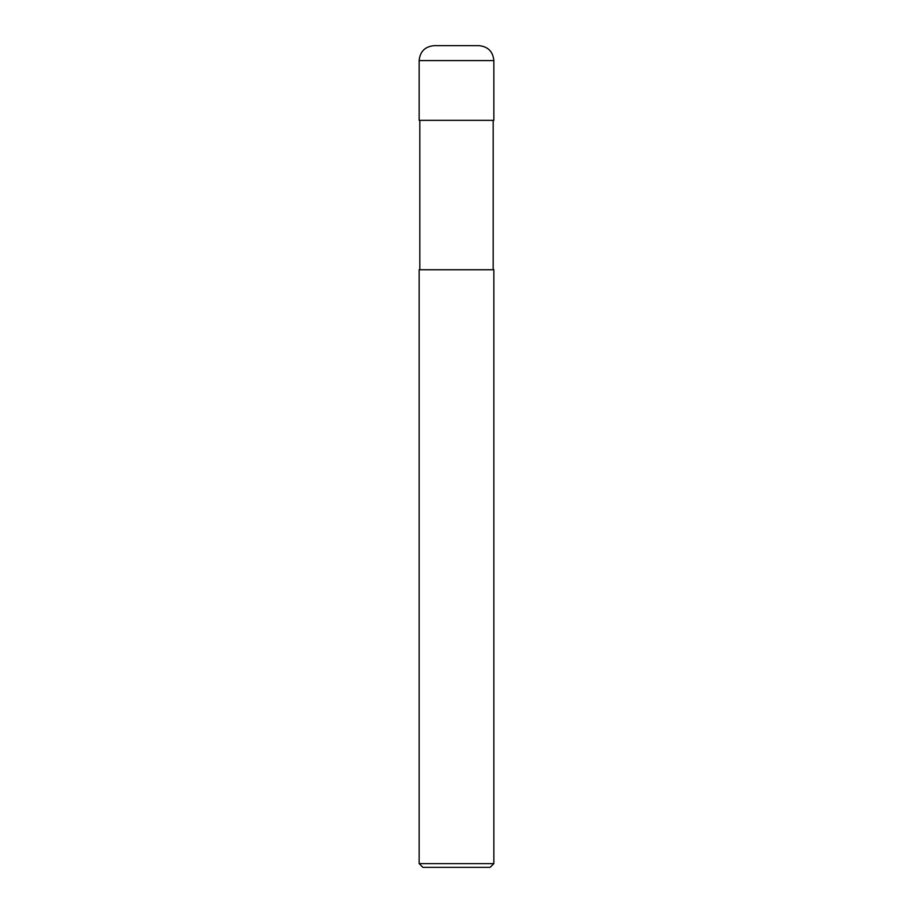 <?xml version="1.0" encoding="UTF-8"?>
<svg xmlns="http://www.w3.org/2000/svg" width="913" height="913" viewBox="0 0 913 913"><rect width="100%" height="100%" fill="white"/><g stroke="black" fill="none" stroke-linecap="round" stroke-linejoin="round"><path stroke-width="1.37" d="M456.5 863.618L493.853 863.618L493.853 269.746L419.147 269.746L419.147 863.618L456.5 863.618M419.147 863.618L422.89 867.35L490.11 867.35L493.853 863.618M434.086 45.65L478.914 45.65C487.987 46.54 492.963 51.516 493.853 60.589L419.147 60.589C420.037 51.516 425.013 46.54 434.086 45.65M419.147 60.589L419.147 120.345L493.853 120.345L493.853 60.589M493.18 120.345L493.18 269.746M419.82 120.345L419.82 269.746"/></g></svg>
